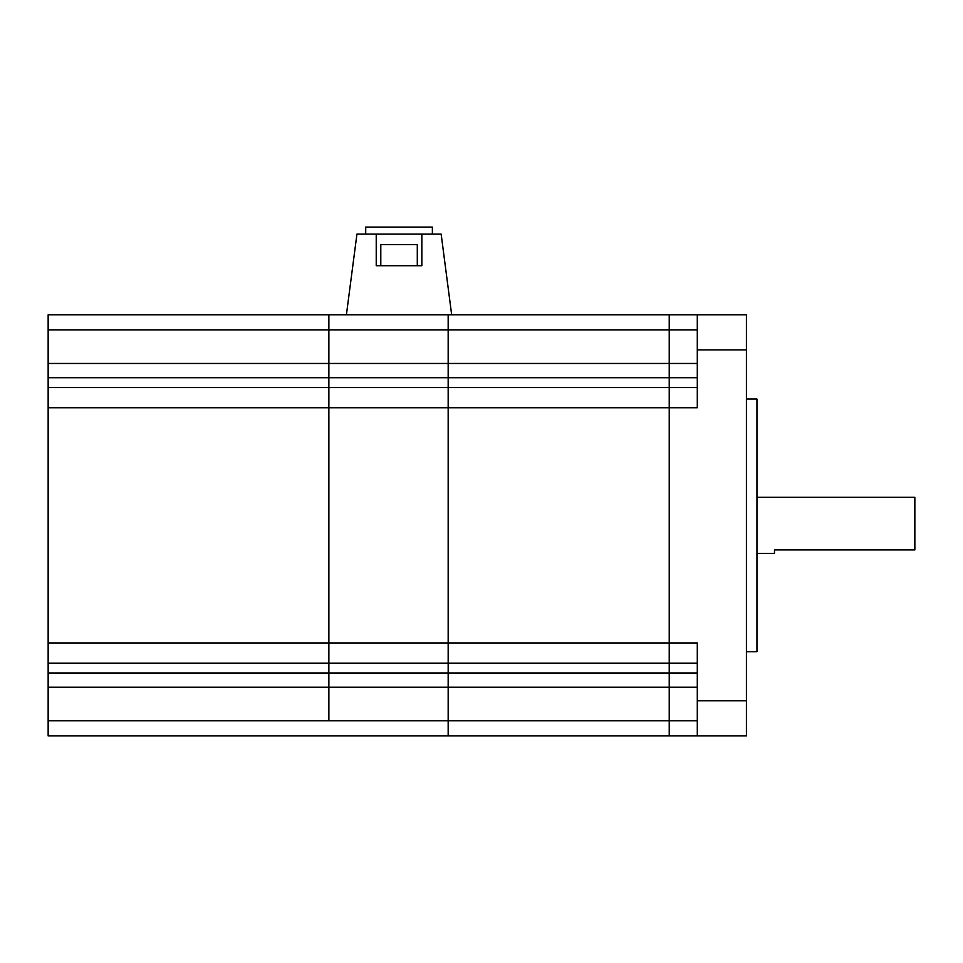 <?xml version="1.0" encoding="UTF-8"?>
<svg xmlns="http://www.w3.org/2000/svg" width="963" height="963" viewBox="0 0 963 963"><rect width="100%" height="100%" fill="white"/><g stroke="black" fill="none" stroke-linecap="round" stroke-linejoin="round"><path stroke-width="1.44" d="M48.15 720.781L328.865 720.781L328.865 314.829L48.15 314.829L48.15 735.901L669.225 735.901L669.225 314.829L746.421 314.829L746.421 735.901L697.296 735.901L697.296 642.947L669.225 642.947L669.225 387.583L697.296 387.583M48.15 687.257L328.865 687.257L328.865 720.781L448.168 720.781L448.168 735.901L448.168 314.829L669.225 314.829L669.225 363.46L697.296 363.46M697.296 735.901L669.225 735.901L669.225 720.781L448.168 720.781L448.168 314.829L328.865 314.829L328.865 329.936L697.296 329.936M365.711 234.117L365.711 227.099L432.375 227.099L432.375 234.117M380.794 265.704L380.794 244.65L417.292 244.65L417.292 265.704M421.854 234.117L376.232 234.117L376.232 265.704L421.854 265.704L421.854 234.117L441.15 234.117L451.671 314.829M346.403 314.829L356.936 234.117L376.232 234.117M756.954 497.293L914.85 497.293L914.85 549.921L774.493 549.921L774.493 553.436L756.954 553.436M746.421 399.043L756.954 399.043L756.954 651.686L746.421 651.686M697.296 687.257L328.865 687.257L328.865 407.77L697.296 407.77L697.296 314.829M48.15 663.146L669.225 663.146L669.225 720.781L697.296 720.781M697.296 663.146L669.225 663.146L669.225 642.947L48.15 642.947M48.15 377.713L669.225 377.713L669.225 387.583L328.865 387.583L328.865 329.936L48.15 329.936M697.296 377.713L669.225 377.713L669.225 363.46L48.15 363.46M48.15 407.77L328.865 407.77L328.865 387.583L48.15 387.583M48.15 673.005L697.296 673.005M697.296 700.811L746.421 700.811M746.421 349.918L697.296 349.918"/></g></svg>
